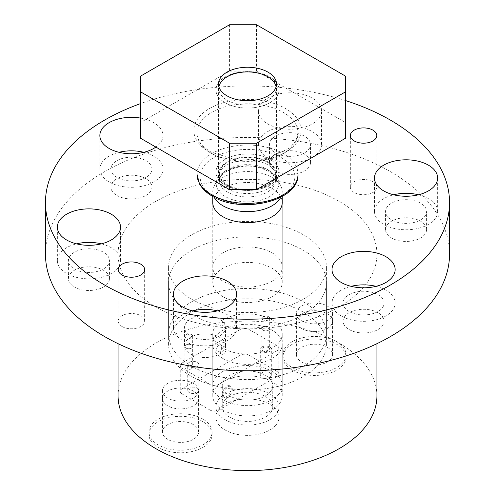 <?xml version="1.0" encoding="UTF-8"?>
<svg xmlns="http://www.w3.org/2000/svg" width="495" height="495" viewBox="0 0 495 495"><rect width="100%" height="100%" fill="white"/><g stroke="black" fill="none" stroke-linecap="round" stroke-linejoin="round"><path stroke-width="0.37" stroke-dasharray="2.48 1.86" d="M278.92 394.107A34.724 20.047 0 0 0 282.224 385.574A34.724 20.047 0 0 0 255.074 366.009A34.724 20.047 0 0 0 216.08 377.035A34.724 20.047 0 0 0 212.776 385.574A34.724 20.047 0 0 0 239.927 405.139A34.724 20.047 0 0 0 278.92 394.107M278.92 342.559A34.724 20.047 0 0 0 282.224 334.02A34.724 20.047 0 0 0 255.074 314.455A34.724 20.047 0 0 0 216.08 325.481A34.724 20.047 0 0 0 212.776 334.02A34.724 20.047 0 0 0 239.927 353.585A34.724 20.047 0 0 0 278.92 342.559M270.35 413.047A25.257 14.584 0 0 0 272.757 406.841A25.257 14.584 0 0 0 253.007 392.609A25.257 14.584 0 0 0 224.65 400.628A25.257 14.584 0 0 0 222.243 406.841A25.257 14.584 0 0 0 241.993 421.066A25.257 14.584 0 0 0 270.35 413.047M270.35 391.78A25.257 14.584 0 0 0 272.757 385.574A25.257 14.584 0 0 0 253.007 371.343A25.257 14.584 0 0 0 224.65 379.362A25.257 14.584 0 0 0 222.243 385.574A25.257 14.584 0 0 0 241.993 399.799A25.257 14.584 0 0 0 270.35 391.78M276.062 424.908A31.569 18.228 0 0 0 279.069 417.149A31.569 18.228 0 0 0 254.387 399.36A31.569 18.228 0 0 0 218.939 409.39A31.569 18.228 0 0 0 215.931 417.149A31.569 18.228 0 0 0 240.613 434.938A31.569 18.228 0 0 0 276.062 424.908M276.062 414.6A31.569 18.228 0 0 0 279.069 406.841A31.569 18.228 0 0 0 254.387 389.051A31.569 18.228 0 0 0 218.939 399.075A31.569 18.228 0 0 0 215.931 406.841A31.569 18.228 0 0 0 240.613 424.623A31.569 18.228 0 0 0 276.062 414.6M276.062 97.602A31.569 18.228 0 0 0 260.939 73.353A31.569 18.228 0 0 0 218.939 82.083A31.569 18.222 180 0 1 254.387 72.06A31.569 18.222 180 0 1 279.069 89.843A31.569 18.222 180 0 1 276.062 97.602A31.569 18.222 180 0 1 240.613 107.625A31.569 18.222 180 0 1 215.931 89.843A31.569 18.222 180 0 1 218.939 82.083A31.569 18.228 0 0 0 234.061 106.332A31.569 18.228 0 0 0 276.062 97.602M218.92 86.842A28.729 16.589 0 0 0 239.834 104.488A28.729 16.589 0 0 0 273.494 95.566A28.729 16.589 0 0 0 276.08 86.842M273.494 180.626A28.729 16.589 0 0 0 259.733 158.555A28.729 16.589 0 0 0 221.506 166.499A28.729 16.589 0 0 0 235.267 188.57A28.729 16.589 0 0 0 273.494 180.626M218.939 164.464A31.569 18.228 180 0 1 260.939 155.733A31.569 18.228 180 0 1 276.062 179.988A31.569 18.222 0 0 0 279.069 172.223A31.569 18.222 0 0 0 254.387 154.44A31.569 18.222 0 0 0 218.939 164.464A31.569 18.222 0 0 0 215.931 172.223A31.569 18.222 0 0 0 240.613 190.012A31.569 18.222 0 0 0 276.062 179.988A31.569 18.228 180 0 1 234.061 188.719A31.569 18.228 180 0 1 218.939 164.464M272.782 180.434A27.937 16.131 0 0 0 275.437 173.566A27.937 16.131 0 0 0 253.595 157.825A27.937 16.131 0 0 0 222.218 166.697A27.937 16.131 0 0 0 219.563 173.566A27.937 16.131 0 0 0 241.405 189.307A27.937 16.131 0 0 0 272.782 180.434M219.211 176.164A31.272 18.055 0 0 0 217.286 179.209A31.272 18.055 0 0 0 234.185 200.184A31.272 18.055 0 0 0 275.789 191.54A31.272 18.055 0 0 0 277.714 179.209A31.272 18.055 0 0 0 260.815 167.52A31.272 18.055 0 0 0 219.211 176.164M280.832 197.227A34.724 20.047 0 0 0 282.224 191.608A34.724 20.047 0 0 0 281.055 186.448A34.724 20.047 0 0 0 250.612 171.641A34.724 20.047 0 0 0 216.08 183.07A34.724 20.047 0 0 0 213.945 186.448A34.724 20.047 0 0 0 212.776 191.608A34.724 20.047 0 0 0 214.168 197.227M278.92 291.004A34.724 20.047 0 0 0 282.224 282.466A34.724 20.047 0 0 0 255.074 262.901A34.724 20.047 0 0 0 216.08 273.933A34.724 20.047 0 0 0 212.776 282.466A34.724 20.047 0 0 0 239.927 302.037A34.724 20.047 0 0 0 278.92 291.004M318.91 353.424A78.922 45.565 0 0 0 326.422 334.02A78.922 45.565 0 0 0 264.72 289.55A78.922 45.565 0 0 0 176.09 314.616A78.922 45.565 0 0 0 168.578 334.02A78.922 45.565 0 0 0 230.28 378.489A78.922 45.565 0 0 0 318.91 353.424M318.91 301.87A78.922 45.565 0 0 0 326.422 282.466A78.922 45.565 0 0 0 264.72 238.002A78.922 45.565 0 0 0 176.09 263.068A78.922 45.565 0 0 0 168.578 282.466A78.922 45.565 0 0 0 230.28 326.935A78.922 45.565 0 0 0 318.91 301.87M449.54 254.114A202.04 116.647 0 0 0 390.363 171.635A202.04 116.647 0 0 0 170.181 146.347A202.04 116.647 0 0 0 45.46 254.114M345.646 100.603A202.04 116.647 0 0 0 140.425 103.647M376.93 395.882A129.43 74.726 0 0 0 339.025 343.041A129.43 74.726 0 0 0 197.969 326.842A129.43 74.726 0 0 0 118.07 395.882M339.025 201.273A129.43 74.726 0 0 0 197.969 185.074A129.43 74.726 0 0 0 118.07 254.114A129.43 74.726 0 0 0 155.975 306.956A129.43 74.726 0 0 0 297.031 323.155A129.43 74.726 0 0 0 376.93 254.114A129.43 74.726 0 0 0 339.025 201.273M222.948 358.51A34.724 20.047 0 0 0 260.791 362.854A34.724 20.047 0 0 0 282.224 344.328A34.724 20.047 0 0 0 272.052 330.153A34.724 20.047 0 0 0 234.209 325.809A34.724 20.047 0 0 0 212.776 344.328A34.724 20.047 0 0 0 222.948 358.51M222.948 410.058A34.724 20.047 0 0 0 260.791 414.408A34.724 20.047 0 0 0 282.224 395.882A34.724 20.047 0 0 0 272.052 381.707A34.724 20.047 0 0 0 234.209 377.357A34.724 20.047 0 0 0 212.776 395.882A34.724 20.047 0 0 0 222.948 410.058M191.695 299.221A78.922 45.565 0 0 0 277.701 309.097A78.922 45.565 0 0 0 326.422 267.003A78.922 45.565 0 0 0 303.305 234.785A78.922 45.565 0 0 0 191.695 234.785A78.922 45.565 0 0 0 168.578 267.003A78.922 45.565 0 0 0 191.695 299.221M191.695 376.553A78.922 45.565 0 0 0 277.701 386.428A78.922 45.565 0 0 0 326.422 344.328A78.922 45.565 0 0 0 303.305 312.11A78.922 45.565 0 0 0 217.299 302.235A78.922 45.565 0 0 0 168.578 344.328A78.922 45.565 0 0 0 191.695 376.553M400.752 218.14A20.518 11.849 0 0 0 385.543 229.587A20.518 11.849 0 0 0 411.376 241.028A20.518 11.849 0 0 0 426.585 229.587A20.518 11.849 0 0 0 400.752 218.14M411.376 222.985A20.518 11.849 180 0 1 385.543 211.544A20.518 11.849 180 0 1 400.752 200.098A20.518 11.849 180 0 1 426.585 211.544A20.518 11.849 180 0 1 411.376 222.985M418.492 194.789A31.569 18.228 180 0 1 437.636 211.544A31.569 18.228 180 0 1 414.235 229.148A31.569 18.228 180 0 1 374.498 211.544A31.569 18.228 180 0 1 393.636 194.789M270.165 159.501A20.518 11.849 0 0 0 269.466 162.57A20.518 11.849 0 0 0 287.31 174.314A20.518 11.849 0 0 0 309.808 165.633A20.518 11.849 0 0 0 310.507 162.57A20.518 11.849 0 0 0 292.669 150.82A20.518 11.849 0 0 0 270.165 159.501M309.808 147.59A20.518 11.849 180 0 1 287.31 156.272A20.518 11.849 180 0 1 269.466 144.528A20.518 11.849 180 0 1 270.165 141.459A20.518 11.849 180 0 1 292.669 132.778A20.518 11.849 180 0 1 310.507 144.528A20.518 11.849 180 0 1 309.808 147.59M320.482 149.243A31.569 18.228 180 0 1 285.869 162.595A31.569 18.228 180 0 1 258.421 144.528A31.569 18.228 180 0 1 259.491 139.807A31.569 18.228 180 0 1 294.11 126.454A31.569 18.228 180 0 1 321.558 144.528A31.569 18.228 180 0 1 320.482 149.243M320.482 115.731A31.569 18.228 180 0 1 285.869 129.084A31.569 18.228 180 0 1 258.421 111.016A31.569 18.228 180 0 1 259.491 106.301A31.569 18.228 180 0 1 294.11 92.949A31.569 18.228 180 0 1 321.558 111.016A31.569 18.228 180 0 1 320.482 115.731M116.913 195.476A20.518 11.849 0 0 0 139.274 198.043A20.518 11.849 0 0 0 151.94 187.098A20.518 11.849 0 0 0 145.932 178.72A20.518 11.849 0 0 0 123.571 176.152A20.518 11.849 0 0 0 110.905 187.098A20.518 11.849 0 0 0 116.913 195.476M145.932 160.677A20.518 11.849 180 0 1 151.94 169.055A20.518 11.849 180 0 1 139.274 180.001A20.518 11.849 180 0 1 116.913 177.433A20.518 11.849 180 0 1 110.905 169.055A20.518 11.849 180 0 1 123.571 158.109A20.518 11.849 180 0 1 145.932 160.677M143.853 152.299A31.569 18.228 180 0 1 153.747 156.166A31.569 18.228 180 0 1 162.991 169.055A31.569 18.228 180 0 1 143.5 185.891A31.569 18.228 180 0 1 109.098 181.943A31.569 18.228 180 0 1 99.854 169.055A31.569 18.228 180 0 1 118.992 152.299M140.425 118.076A31.569 18.228 180 0 1 153.747 122.661A31.569 18.228 180 0 1 162.991 135.543A31.569 18.228 180 0 1 155.869 147.077M94.248 290.089A20.518 11.849 0 0 0 109.457 278.642A20.518 11.849 0 0 0 83.624 267.201A20.518 11.849 0 0 0 68.415 278.642A20.518 11.849 0 0 0 94.248 290.089M83.624 249.158A20.518 11.849 180 0 1 109.457 260.599A20.518 11.849 180 0 1 94.248 272.046A20.518 11.849 180 0 1 68.415 260.599A20.518 11.849 180 0 1 83.624 249.158M101.364 243.849A31.569 18.228 180 0 1 120.502 260.599A31.569 18.228 180 0 1 97.107 278.209A31.569 18.228 180 0 1 57.364 260.599A31.569 18.228 180 0 1 76.508 243.849M224.835 348.728A20.518 11.849 0 0 0 225.534 345.659A20.518 11.849 0 0 0 207.69 333.915A20.518 11.849 0 0 0 185.192 342.596A20.518 11.849 0 0 0 184.493 345.659A20.518 11.849 0 0 0 202.331 357.409A20.518 11.849 0 0 0 224.835 348.728M185.192 324.553A20.518 11.849 180 0 1 207.69 315.872A20.518 11.849 180 0 1 225.534 327.616A20.518 11.849 180 0 1 224.835 330.685A20.518 11.849 180 0 1 202.331 339.366A20.518 11.849 180 0 1 184.493 327.616A20.518 11.849 180 0 1 185.192 324.553M217.441 310.866A31.569 18.228 180 0 1 236.579 327.616A31.569 18.228 180 0 1 235.509 332.337A31.569 18.228 180 0 1 200.89 345.689A31.569 18.228 180 0 1 173.442 327.616A31.569 18.228 180 0 1 174.518 322.901A31.569 18.228 180 0 1 192.586 310.866M378.087 312.753A20.518 11.849 0 0 0 355.726 310.186A20.518 11.849 0 0 0 343.06 321.131A20.518 11.849 0 0 0 349.068 329.509A20.518 11.849 0 0 0 371.429 332.077A20.518 11.849 0 0 0 384.095 321.131A20.518 11.849 0 0 0 378.087 312.753M349.068 311.466A20.518 11.849 180 0 1 343.06 303.089A20.518 11.849 180 0 1 355.726 292.143A20.518 11.849 180 0 1 378.087 294.711A20.518 11.849 180 0 1 384.095 303.089A20.518 11.849 180 0 1 371.429 314.034A20.518 11.849 180 0 1 349.068 311.466M376.008 286.333A31.569 18.228 180 0 1 385.902 290.2A31.569 18.228 180 0 1 395.146 303.089A31.569 18.228 180 0 1 375.656 319.925A31.569 18.228 180 0 1 341.253 315.977A31.569 18.228 180 0 1 332.009 303.089A31.569 18.228 180 0 1 351.147 286.333M372.933 181.696A13.229 7.635 0 0 0 358.516 180.044A13.229 7.635 0 0 0 350.349 187.098A13.229 7.635 0 0 0 354.222 192.499A13.229 7.635 0 0 0 368.639 194.151A13.229 7.635 0 0 0 376.806 187.098A13.229 7.635 0 0 0 372.933 181.696M122.067 326.533A13.229 7.635 0 0 0 136.484 328.185A13.229 7.635 0 0 0 144.651 321.131A13.229 7.635 0 0 0 140.778 315.73A13.229 7.635 0 0 0 126.361 314.078A13.229 7.635 0 0 0 118.194 321.131A13.229 7.635 0 0 0 122.067 326.533M191.54 334.626A3.886 2.24 -0 0 0 187.308 334.137A3.886 2.24 -0 0 0 184.907 336.21A3.886 2.24 -0 0 0 186.046 337.794A3.886 2.24 -0 0 0 190.278 338.283A3.886 2.24 -0 0 0 192.673 336.21A3.886 2.24 -0 0 0 191.54 334.626M191.54 344.935A3.886 2.24 -0 0 0 187.308 344.452A3.886 2.24 -0 0 0 184.907 346.525A3.886 2.24 -0 0 0 186.046 348.109A3.886 2.24 -0 0 0 190.278 348.591A3.886 2.24 -0 0 0 192.673 346.525A3.886 2.24 -0 0 0 191.54 344.935A3.886 2.24 -0 0 0 187.308 344.452A3.886 2.24 -0 0 0 184.907 346.525A3.886 2.24 -0 0 0 186.046 348.109A3.886 2.24 -0 0 0 190.278 348.591A3.886 2.24 -0 0 0 192.673 346.525A3.886 2.24 -0 0 0 191.54 344.935M191.54 365.558A3.886 2.24 0 0 0 187.308 365.069A3.886 2.24 0 0 0 184.907 367.142A3.886 2.24 0 0 0 186.046 368.726A3.886 2.24 0 0 0 190.278 369.214A3.886 2.24 0 0 0 192.673 367.142A3.886 2.24 0 0 0 191.54 365.558M268.55 316.713A3.886 2.24 -0 0 0 264.318 316.225A3.886 2.24 -0 0 0 261.923 318.297A3.886 2.24 -0 0 0 263.062 319.881A3.886 2.24 -0 0 0 267.288 320.37A3.886 2.24 -0 0 0 269.688 318.297A3.886 2.24 -0 0 0 268.55 316.713M268.55 327.022A3.886 2.24 -0 0 0 264.318 326.539A3.886 2.24 -0 0 0 261.923 328.606A3.886 2.24 -0 0 0 263.062 330.196A3.886 2.24 -0 0 0 267.288 330.679A3.886 2.24 -0 0 0 269.688 328.606A3.886 2.24 -0 0 0 268.55 327.022A3.886 2.24 -0 0 0 264.318 326.539A3.886 2.24 -0 0 0 261.923 328.606A3.886 2.24 -0 0 0 263.062 330.196A3.886 2.24 -0 0 0 267.288 330.679A3.886 2.24 -0 0 0 269.688 328.606A3.886 2.24 -0 0 0 268.55 327.022M268.55 347.645A3.886 2.24 0 0 0 264.318 347.156A3.886 2.24 0 0 0 261.923 349.229A3.886 2.24 0 0 0 263.062 350.813A3.886 2.24 0 0 0 267.288 351.302A3.886 2.24 0 0 0 269.688 349.229A3.886 2.24 0 0 0 268.55 347.645M193.31 383.347A18.074 10.432 -0 0 0 173.615 381.088A18.074 10.432 -0 0 0 162.459 390.728A18.074 10.432 -0 0 0 167.756 398.104A18.074 10.432 -0 0 0 187.45 400.368A18.074 10.432 -0 0 0 198.606 390.728A18.074 10.432 -0 0 0 193.31 383.347M193.31 391.081A18.074 10.432 -0 0 0 173.615 388.822A18.074 10.432 -0 0 0 162.459 398.463A18.074 10.432 -0 0 0 167.756 405.838A18.074 10.432 -0 0 0 187.45 408.103A18.074 10.432 -0 0 0 198.606 398.463A18.074 10.432 -0 0 0 193.31 391.081A18.074 10.432 -0 0 0 173.615 388.816A18.074 10.432 -0 0 0 162.459 398.463A18.074 10.432 -0 0 0 167.749 405.838A18.074 10.432 -0 0 0 187.45 408.103A18.074 10.432 -0 0 0 198.606 398.463A18.074 10.432 -0 0 0 193.31 391.081M202.857 419.079A31.569 18.228 -0 0 0 168.449 415.132A31.569 18.228 -0 0 0 148.964 431.968A31.569 18.228 -0 0 0 158.208 444.857A31.569 18.228 -0 0 0 192.611 448.81A31.569 18.228 -0 0 0 212.101 431.968A31.569 18.228 -0 0 0 202.857 419.079M202.857 421.66A31.569 18.228 0 0 0 168.449 417.706A31.569 18.228 0 0 0 148.964 434.548A31.569 18.228 0 0 0 158.208 447.437A31.569 18.228 0 0 0 192.611 451.384A31.569 18.228 0 0 0 212.101 434.548A31.569 18.228 0 0 0 202.857 421.66M167.749 439.35A18.074 10.432 180 0 1 162.459 431.968A18.074 10.432 180 0 1 173.615 422.328A18.074 10.432 180 0 1 193.31 424.592A18.074 10.432 180 0 1 198.606 431.968A18.074 10.432 180 0 1 187.45 441.608A18.074 10.432 180 0 1 167.749 439.35M301.69 320.779A18.074 10.432 0 0 0 321.385 323.043A18.074 10.432 0 0 0 332.541 313.397A18.074 10.432 0 0 0 327.245 306.021A18.074 10.432 0 0 0 307.55 303.757A18.074 10.432 0 0 0 296.394 313.397A18.074 10.432 0 0 0 301.69 320.779M301.69 328.513A18.074 10.432 0 0 0 321.385 330.771A18.074 10.432 0 0 0 332.541 321.131A18.074 10.432 0 0 0 327.245 313.756A18.074 10.432 0 0 0 307.55 311.491A18.074 10.432 0 0 0 296.394 321.131A18.074 10.432 0 0 0 301.69 328.513A18.074 10.432 0 0 0 321.385 330.771A18.074 10.432 0 0 0 332.541 321.131A18.074 10.432 0 0 0 327.251 313.756A18.074 10.432 0 0 0 307.55 311.491A18.074 10.432 0 0 0 296.394 321.131A18.074 10.432 0 0 0 301.69 328.513M292.143 367.531A31.569 18.228 0 0 0 326.552 371.479A31.569 18.228 0 0 0 346.036 354.643A31.569 18.228 0 0 0 336.792 341.754A31.569 18.228 0 0 0 302.389 337.8A31.569 18.228 0 0 0 282.899 354.643A31.569 18.228 0 0 0 292.143 367.531M292.143 370.105A31.569 18.228 0 0 0 326.552 374.059A31.569 18.228 0 0 0 346.036 357.217A31.569 18.228 0 0 0 336.792 344.334A31.569 18.228 0 0 0 302.389 340.381A31.569 18.228 0 0 0 282.899 357.217A31.569 18.228 0 0 0 292.143 370.105M327.251 347.261A18.074 10.432 180 0 1 332.541 354.643A18.074 10.432 180 0 1 321.385 364.283A18.074 10.432 180 0 1 301.69 362.018A18.074 10.432 180 0 1 296.394 354.643A18.074 10.432 180 0 1 307.55 345.003A18.074 10.432 180 0 1 327.251 347.261M282.224 282.466L282.224 202.56A34.724 20.047 0 0 0 260.791 184.041A34.724 20.047 0 0 0 222.948 188.385A34.724 20.047 0 0 0 212.776 202.56L212.776 282.466M272.052 281.179A34.724 20.047 0 0 0 282.224 267.003A34.724 20.047 0 0 0 260.791 248.478A34.724 20.047 0 0 0 222.948 252.827A34.724 20.047 0 0 0 212.776 267.003A34.724 20.047 0 0 0 234.209 285.522A34.724 20.047 0 0 0 272.052 281.179M226.988 188.626A29.007 16.743 0 0 0 258.6 192.258A29.007 16.743 0 0 0 276.507 176.789A29.007 16.743 0 0 0 268.012 164.946A29.007 16.743 0 0 0 236.4 161.314A29.007 16.743 0 0 0 218.493 176.789A29.007 16.743 0 0 0 226.988 188.626M345.646 138.161L345.646 122.618L256.503 71.144L229.569 71.144L140.425 122.618L140.425 138.161M345.646 76.218L345.646 122.618M256.503 24.75L256.503 71.144M229.569 24.75L229.569 71.144M140.425 76.218L140.425 122.618M278.815 348.195L278.815 373.973A6.311 3.644 -0 0 0 276.965 371.399L276.965 345.621A6.311 3.644 180 0 1 278.815 348.195A6.311 3.644 180 0 1 276.965 350.776L276.965 376.553A6.311 3.644 -0 0 0 278.815 373.973M244.598 328.445A6.311 3.644 180 0 1 249.065 329.509L249.065 355.286A6.311 3.644 -0 0 0 244.598 354.216A6.311 3.644 -0 0 0 240.131 355.286L240.131 329.509A6.311 3.644 180 0 1 244.598 328.445M214.465 385.351A6.311 3.644 180 0 1 209.998 384.281L209.998 410.058A6.311 3.644 -0 0 0 214.465 411.128A6.311 3.644 -0 0 0 218.926 410.058L218.926 384.281A6.311 3.644 180 0 1 214.465 385.351M180.248 365.595L180.248 391.372A6.311 3.644 -0 0 0 182.092 393.952L182.092 368.175A6.311 3.644 180 0 1 180.248 365.595A6.311 3.644 180 0 1 182.092 363.021L182.092 388.798A6.311 3.644 -0 0 0 180.248 391.372M197.165 392.597A5.525 3.187 -0 0 0 198.78 390.338A5.525 3.187 -0 0 0 195.37 387.393A5.525 3.187 -0 0 0 189.35 388.086A5.525 3.187 -0 0 0 187.729 390.338A5.525 3.187 -0 0 0 191.144 393.29A5.525 3.187 -0 0 0 197.165 392.597M189.35 362.309A5.525 3.187 180 0 1 195.37 361.616A5.525 3.187 180 0 1 198.78 364.568A5.525 3.187 180 0 1 197.165 366.82A5.525 3.187 180 0 1 191.144 367.513A5.525 3.187 180 0 1 187.729 364.568A5.525 3.187 180 0 1 189.35 362.309M269.713 377.258A5.525 3.187 -0 0 0 271.328 375.006A5.525 3.187 -0 0 0 267.919 372.061A5.525 3.187 -0 0 0 261.898 372.747A5.525 3.187 -0 0 0 260.277 375.006A5.525 3.187 -0 0 0 263.693 377.951A5.525 3.187 -0 0 0 269.713 377.258M261.898 346.976A5.525 3.187 180 0 1 267.919 346.283A5.525 3.187 180 0 1 271.328 349.229A5.525 3.187 180 0 1 269.713 351.487A5.525 3.187 180 0 1 263.693 352.174A5.525 3.187 180 0 1 260.277 349.229A5.525 3.187 180 0 1 261.898 346.976M232.322 389.441A6.311 3.644 -60 0 1 229.562 395.796A6.311 3.644 -60 0 1 224.699 397.485A6.311 3.644 -60 0 1 223.394 394.595A6.311 3.644 -60 0 1 226.147 388.241A6.311 3.644 -60 0 1 231.01 386.546A6.311 3.644 -60 0 1 232.322 389.441M231.202 388.792A6.311 3.644 -60 0 1 228.449 395.146A6.311 3.644 -60 0 1 223.585 396.841A6.311 3.644 -60 0 1 222.274 393.952A6.311 3.644 -60 0 1 225.033 387.597A6.311 3.644 -60 0 1 229.897 385.902A6.311 3.644 -60 0 1 231.202 388.792M221.76 346.611A3.948 2.277 120 0 0 220.943 344.805A3.948 2.277 120 0 0 217.905 345.863A3.948 2.277 120 0 0 216.185 349.835A3.948 2.277 120 0 0 217.002 351.642A3.948 2.277 120 0 0 220.04 350.584A3.948 2.277 120 0 0 221.76 346.611M226.184 349.167A3.948 2.277 120 0 0 225.367 347.36A3.948 2.277 120 0 0 222.323 348.418A3.948 2.277 120 0 0 220.603 352.384A3.948 2.277 120 0 0 221.42 354.191A3.948 2.277 120 0 0 224.458 353.133A3.948 2.277 120 0 0 226.184 349.167M182.092 368.175L209.998 384.281M218.926 384.281L276.965 350.776M276.965 345.621L249.065 329.509M240.131 329.509L182.092 363.021M182.092 388.798L240.131 355.286M249.065 355.286L276.965 371.399M276.965 376.553L218.926 410.058M209.998 410.058L182.092 393.952M272.782 187.648A27.937 16.131 0 0 0 275.437 180.78A27.937 16.131 0 0 0 259.399 166.184A27.937 16.131 0 0 0 222.218 173.912A27.937 16.131 0 0 0 219.563 180.78A27.937 16.131 0 0 0 235.601 195.376A27.937 16.131 0 0 0 272.782 187.648M214.013 196.119A47.353 27.336 0 0 0 280.987 196.119A47.353 27.336 0 0 0 280.987 157.453A47.353 27.336 0 0 0 214.013 157.453A47.353 27.336 0 0 0 214.013 196.119M196.991 174.209A50.509 29.162 180 0 1 228.17 147.269A50.509 29.162 180 0 1 283.214 153.586A50.509 29.162 180 0 1 298.009 174.209M211.786 153.586A50.509 29.162 0 0 0 266.83 159.91A50.509 29.162 0 0 0 298.009 132.969A50.509 29.162 0 0 0 283.214 112.346A50.509 29.162 0 0 0 228.17 106.023A50.509 29.162 0 0 0 196.991 132.969A50.509 29.162 0 0 0 211.786 153.586M209.552 152.299A53.664 30.987 180 0 1 209.552 108.479A53.664 30.987 180 0 1 285.448 108.479A53.664 30.987 180 0 1 285.448 152.299A53.664 30.987 180 0 1 209.552 152.299M282.224 385.574L282.224 334.02M272.757 406.841L272.757 385.574M279.069 417.149L279.069 406.841M219.563 173.566L219.563 180.78C217.59 172.353 241.678 161.945 260.017 167.861C270.375 171.363 275.517 175.669 275.437 180.78L275.437 173.566M277.714 179.209L281.055 186.448M282.224 196.465L282.224 191.608M326.422 334.02L326.422 282.466M215.931 89.843L215.931 172.223M279.069 89.843L279.069 172.223M168.578 334.02L168.578 282.466M212.776 196.465L212.776 191.608M217.286 179.209L213.945 186.448M215.931 417.149L215.931 406.841M222.243 406.841L222.243 385.574M212.776 385.574L212.776 334.02M118.07 343.685L118.07 254.114M282.224 395.882L282.224 344.328M326.422 344.328L326.422 267.003M385.543 229.587L385.543 211.544M374.498 211.544L374.498 178.033M269.466 162.57L269.466 144.528M258.421 144.528L258.421 111.016M151.94 187.098L151.94 169.055M162.991 169.055L162.991 135.543M109.457 278.642L109.457 260.599M120.502 260.599L120.502 227.094M225.534 345.659L225.534 327.616M236.579 327.616L236.579 294.11M343.06 321.131L343.06 303.089M332.009 303.089L332.009 269.577M350.349 187.098L350.349 135.543M144.651 321.131L144.651 269.577M184.907 336.21L184.907 367.142M261.923 318.297L261.923 349.229M162.459 390.728L162.459 431.968M148.964 431.968L148.964 434.548M332.541 313.397L332.541 354.643M346.036 354.643L346.036 357.217M282.224 267.003L282.224 202.56M212.776 267.003L212.776 202.56M296.394 313.397L296.394 354.643M282.899 354.643L282.899 357.217M198.606 390.728L198.606 431.968M212.101 431.968L212.101 434.548M269.688 318.297L269.688 349.229M192.673 336.21L192.673 367.142M118.194 321.131L118.194 269.577M376.806 187.098L376.806 135.543M395.146 303.089L395.146 269.577M384.095 321.131L384.095 303.089M173.442 327.616L173.442 294.11M184.493 345.659L184.493 327.616M57.364 260.599L57.364 227.094M68.415 278.642L68.415 260.599M99.854 169.055L99.854 135.543M110.905 187.098L110.905 169.055M321.558 144.528L321.558 111.016M310.507 162.57L310.507 144.528M437.636 211.544L437.636 178.033M426.585 229.587L426.585 211.544M168.578 344.328L168.578 267.003M212.776 395.882L212.776 344.328M376.93 343.685L376.93 254.114M196.991 170.825L196.991 132.969C196.979 139.98 201.694 146.371 211.13 152.144L237.297 160.207L267.053 158.579L289.909 147.925L296.016 140.58L298.009 132.969L298.009 165.664M276.507 83.995L276.507 176.789M218.493 83.995L218.493 176.789M198.78 390.338L198.78 364.568M271.328 375.006L271.328 349.229M224.699 397.485L223.585 396.841M225.367 347.36L220.943 344.805M221.42 354.191L217.002 351.642M231.01 386.546L229.897 385.902M260.277 375.006L260.277 349.229M187.729 390.338L187.729 364.568"/><path stroke-width="0.74" d="M276.08 86.842A28.729 16.589 0 0 0 252.351 72.159A28.729 16.589 0 0 0 221.506 81.44A28.729 16.589 0 0 0 218.92 86.842M214.168 197.227A34.724 20.047 0 0 0 244.796 211.594A34.724 20.047 0 0 0 278.92 200.147A34.724 20.047 0 0 0 280.832 197.227M140.425 103.647A202.04 116.647 0 0 0 45.46 202.56L45.46 254.114A202.04 116.647 0 0 0 104.637 336.594A202.04 116.647 0 0 0 324.819 361.882A202.04 116.647 0 0 0 449.54 254.114L449.54 202.56A202.04 116.647 0 0 0 390.363 120.081A202.04 116.647 0 0 0 345.646 100.603M45.46 202.56A202.04 116.647 0 0 0 104.637 285.046A202.04 116.647 0 0 0 324.819 310.328A202.04 116.647 0 0 0 449.54 202.56M118.07 343.685L118.07 395.882A129.43 74.726 0 0 0 155.975 448.724A129.43 74.726 0 0 0 297.031 464.923A129.43 74.726 0 0 0 376.93 395.882L376.93 343.685M393.636 194.789A31.569 18.228 180 0 1 397.893 193.935A31.569 18.228 180 0 1 418.492 194.789M414.235 195.636A31.569 18.228 180 0 1 374.498 178.033A31.569 18.228 180 0 1 397.893 160.429A31.569 18.228 180 0 1 437.636 178.033A31.569 18.228 180 0 1 414.235 195.636M155.869 147.077A31.569 18.228 180 0 1 109.098 148.432A31.569 18.228 180 0 1 99.854 135.543A31.569 18.228 180 0 1 140.425 118.076M76.508 243.849A31.569 18.228 180 0 1 80.765 242.996A31.569 18.228 180 0 1 101.364 243.849M80.765 209.49A31.569 18.228 180 0 1 120.502 227.094A31.569 18.228 180 0 1 97.107 244.697A31.569 18.228 180 0 1 57.364 227.094A31.569 18.228 180 0 1 80.765 209.49M192.586 310.866A31.569 18.228 180 0 1 217.441 310.866M174.518 289.389A31.569 18.228 180 0 1 209.131 276.037A31.569 18.228 180 0 1 236.579 294.11A31.569 18.228 180 0 1 235.509 298.825A31.569 18.228 180 0 1 200.89 312.178A31.569 18.228 180 0 1 173.442 294.11A31.569 18.228 180 0 1 174.518 289.389M351.147 286.333A31.569 18.228 180 0 1 376.008 286.333M341.253 282.466A31.569 18.228 180 0 1 332.009 269.577A31.569 18.228 180 0 1 351.5 252.741A31.569 18.228 180 0 1 385.902 256.688A31.569 18.228 180 0 1 395.146 269.577A31.569 18.228 180 0 1 375.656 286.419A31.569 18.228 180 0 1 341.253 282.466M354.222 140.945A13.229 7.635 180 0 1 350.349 135.543A13.229 7.635 180 0 1 358.516 128.49A13.229 7.635 180 0 1 372.933 130.148A13.229 7.635 180 0 1 376.806 135.543A13.229 7.635 180 0 1 368.639 142.603A13.229 7.635 180 0 1 354.222 140.945M140.778 264.181A13.229 7.635 180 0 1 144.651 269.577A13.229 7.635 180 0 1 136.484 276.637A13.229 7.635 180 0 1 122.067 274.979A13.229 7.635 180 0 1 118.194 269.577A13.229 7.635 180 0 1 126.361 262.523A13.229 7.635 180 0 1 140.778 264.181M212.776 196.465L212.776 202.56A34.724 20.047 0 0 0 234.209 221.086A34.724 20.047 0 0 0 272.052 216.742A34.724 20.047 0 0 0 282.224 202.56L282.224 196.465M118.992 152.299A31.569 18.228 180 0 1 143.853 152.299M268.012 72.152A29.007 16.743 180 0 1 276.507 83.995A29.007 16.743 180 0 1 258.6 99.464A29.007 16.743 180 0 1 226.988 95.832A29.007 16.743 180 0 1 218.493 83.995A29.007 16.743 180 0 1 236.4 68.52A29.007 16.743 180 0 1 268.012 72.152M256.503 189.635L345.646 138.161L345.646 91.767L256.503 143.234L256.503 189.635L229.569 189.635L140.425 138.161L140.425 76.218L229.569 24.75L256.503 24.75L345.646 76.218L345.646 91.767M256.503 143.234L229.569 143.234L229.569 189.635M229.569 143.234L140.425 91.767M196.991 174.209L199.405 183.639C202.09 188.601 206.434 192.815 212.435 196.274C241.282 214.415 299.475 201.347 298.009 174.209A50.509 29.162 180 0 1 266.83 201.149A50.509 29.162 180 0 1 211.786 194.832A50.509 29.162 180 0 1 196.991 174.209L196.991 170.825M298.009 165.664L298.009 174.209"/></g></svg>
